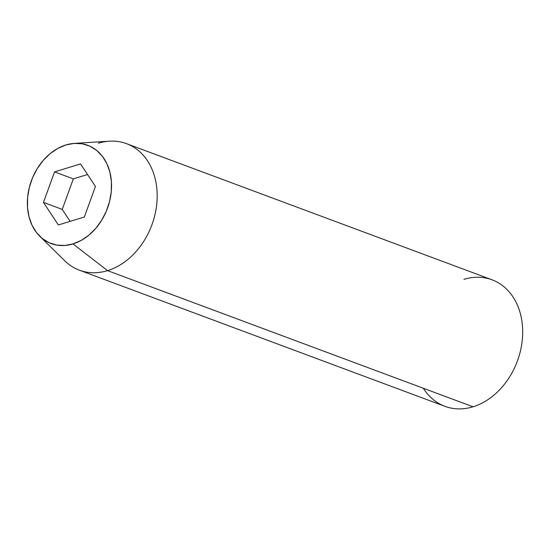 <?xml version="1.0" encoding="UTF-8"?>
<svg xmlns="http://www.w3.org/2000/svg" width="550" height="550" viewBox="0 0 550 550"><rect width="100%" height="100%" fill="white"/><g stroke="black" fill="none" stroke-linecap="round" stroke-linejoin="round"><path stroke-width="0.82" d="M98.416 143.22A67.506 52.092 110.4 0 1 126.548 143.667A67.506 52.092 110.4 0 1 156.282 207.776A67.506 52.092 110.4 0 1 107.552 270.634L473.055 406.78L107.552 270.634L72.999 243.918A52.436 40.459 110.4 0 1 39.82 236.314L64.831 260.844A67.506 52.092 -69.6 0 0 107.552 270.634A67.506 52.092 110.4 0 1 79.42 270.188L444.929 406.333A67.506 52.092 -69.6 0 0 473.055 406.78A67.506 52.092 110.4 0 1 423.356 388.266M39.82 236.314A52.436 40.459 110.4 0 1 29.879 185.371A52.436 40.459 110.4 0 1 65.904 144.959L57.784 148.417L50.119 153.642L43.196 160.442L37.276 168.541L32.601 177.636L29.336 187.385L27.617 197.395L27.5 207.295L28.999 216.7L32.051 225.252L36.541 232.623L42.295 238.521L49.094 242.722L56.671 245.073L64.742 245.479L72.999 243.918L81.111 240.46L88.784 235.235L95.707 228.442L101.619 220.337L106.301 211.241L109.567 201.499L111.286 191.482L111.402 181.583L109.904 172.178L106.851 163.625L102.362 156.262L96.608 150.356L89.808 146.156L82.225 143.804L74.154 143.399L65.904 144.959A52.436 40.459 110.4 0 1 74.436 143.385A52.436 40.459 110.4 0 1 111.547 186.663A52.436 40.459 110.4 0 1 72.999 243.918L107.552 270.634A67.506 52.092 -69.6 0 0 157.176 196.921A67.506 52.092 -69.6 0 0 109.402 141.192L74.436 143.385M43.464 202.407L54.553 171.875L80.541 163.914L95.439 186.478L84.349 217.002L58.362 224.964L43.464 202.407L54.553 171.875L73.336 178.874L62.246 209.399L43.464 202.407L62.246 209.399L70.139 221.354L62.246 209.399L73.336 178.874L54.553 171.875L80.541 163.914L95.439 186.478L84.349 217.002L58.362 224.964L43.464 202.407M463.925 279.366A67.506 52.092 110.4 0 1 522.5 326.514A67.506 52.092 110.4 0 1 473.055 406.78A67.506 52.092 -69.6 0 0 521.792 343.915A67.506 52.092 -69.6 0 0 492.051 279.812L126.548 143.667M87.539 174.515L73.336 178.874L87.539 174.515"/></g></svg>
